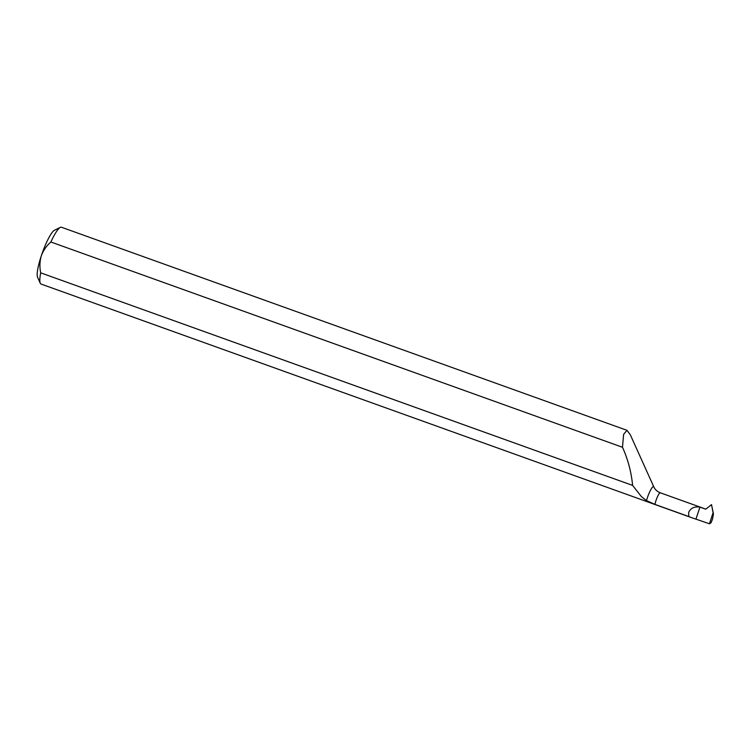 <?xml version="1.0" encoding="UTF-8"?>
<svg xmlns="http://www.w3.org/2000/svg" width="751" height="751" viewBox="0 0 751 751"><rect width="100%" height="100%" fill="white"/><g stroke="black" fill="none" stroke-linecap="round" stroke-linejoin="round"><path stroke-width="1.13" d="M40.685 272.838C39.493 267.084 39.7 261.404 41.305 255.809A25.337 4.581 -70.2 0 0 37.55 277.185L40.272 283.221A30.181 5.454 109.8 0 1 40.685 272.838L632.614 485.409L641.457 496.674L646.489 500.607A11.293 2.037 -70.2 0 1 647.287 498.016A11.293 2.037 -70.2 0 1 653.821 486.901L630.324 434.801L626.982 430.323L623.612 434.36L622.495 447.277L50.88 242A30.181 5.454 109.8 0 1 60.324 227.384A30.181 5.454 109.8 0 1 61.441 227.234L626.982 430.323M632.614 485.409C631.347 472.144 627.977 459.434 622.495 447.277M40.272 283.221A30.181 5.454 109.8 0 0 41.042 284.047L691.314 517.561L688.751 516.538L688.676 512.351C690.695 508.089 694.44 506.343 699.923 507.103L705.743 509.187L711.516 504.644L713.45 513.919L712.624 518.669A7.745 1.399 109.8 0 1 711.084 522.621A30.181 5.454 -70.2 0 1 709.451 523.766L691.314 517.561M646.489 500.607L654.947 504.4L688.751 516.538M713.45 513.919L713.103 512.708L709.451 523.766M711.516 504.644L713.103 512.708M696.008 518.941L699.923 507.103M60.324 227.384L54.382 230.304A25.337 4.581 -70.2 0 0 41.305 255.809C43.351 250.374 46.543 245.774 50.88 242M654.947 504.4A7.745 1.399 -70.2 0 1 655.97 500.607A7.745 1.399 -70.2 0 1 660.251 492.778C657.266 491.623 655.116 489.671 653.821 486.901M704.898 508.803L660.251 492.778"/></g></svg>
